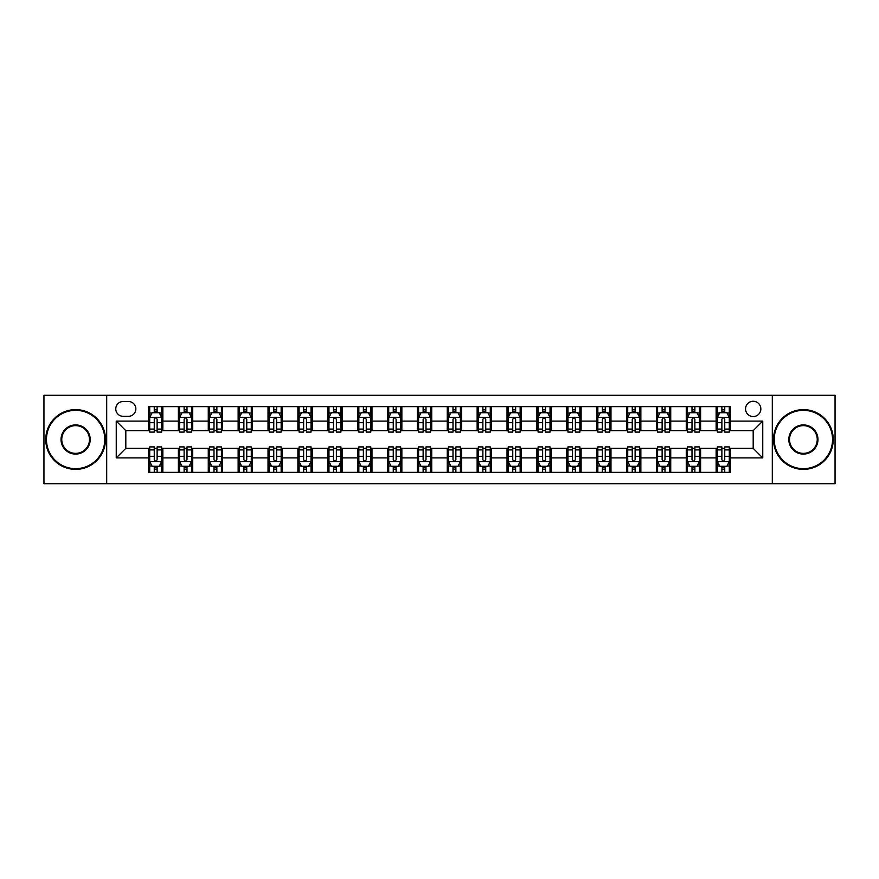 <?xml version="1.0" encoding="UTF-8"?>
<svg xmlns="http://www.w3.org/2000/svg" width="879" height="879" viewBox="0 0 879 879"><rect width="100%" height="100%" fill="white"/><g stroke="black" fill="none" stroke-linecap="round" stroke-linejoin="round"><path stroke-width="1.32" d="M753.193 401.263A7.647 7.647 0 0 0 745.546 408.911A7.647 7.647 0 0 0 753.193 416.558A7.647 7.647 0 0 0 760.84 408.911A7.647 7.647 0 0 0 753.193 401.263M772.311 483.714L835.05 483.714L835.05 395.286L772.311 395.286L772.311 483.714L106.689 483.714L106.689 395.286L43.95 395.286L43.95 483.714L106.689 483.714M123.181 416.316L128.433 416.316A7.406 7.406 0 0 0 135.849 408.911A7.406 7.406 0 0 0 128.433 401.494L123.181 401.494A7.406 7.406 0 0 0 115.775 408.911A7.406 7.406 0 0 0 123.181 416.316M772.311 395.286L106.689 395.286M148.518 457.904L116.248 457.904L116.248 421.096L148.518 421.096L148.518 430.655L125.807 430.655L125.807 448.345L148.518 448.345L148.518 472.364L730.482 472.364L730.482 448.345L753.193 448.345L753.193 430.655L730.482 430.655L730.482 421.096L762.752 421.096L762.752 457.904L730.482 457.904M730.482 421.096L730.482 406.636L148.518 406.636L148.518 421.096M716.143 406.636L716.143 430.655L717.341 430.655M721.879 430.655L724.746 430.655M729.295 430.655L730.482 430.655M716.143 430.655L699.42 430.655M686.268 406.636L686.268 430.655L687.466 430.655M692.004 430.655L694.871 430.655M686.268 430.655L669.545 430.655M656.393 406.636L656.393 430.655L657.591 430.655M662.129 430.655L664.996 430.655M656.393 430.655L639.67 430.655M626.518 406.636L626.518 430.655L627.716 430.655M632.254 430.655L635.121 430.655M626.518 430.655L609.784 430.655M596.643 406.636L596.643 430.655L597.841 430.655M602.379 430.655L605.246 430.655M596.643 430.655L579.909 430.655M566.768 406.636L566.768 430.655L567.966 430.655M572.504 430.655L575.371 430.655M566.768 430.655L550.034 430.655M536.893 406.636L536.893 430.655L538.091 430.655M542.629 430.655L545.496 430.655M536.893 430.655L520.159 430.655M507.018 406.636L507.018 430.655L508.216 430.655M512.754 430.655L515.621 430.655M507.018 430.655L490.284 430.655M477.143 406.636L477.143 430.655L478.341 430.655M482.879 430.655L485.746 430.655M477.143 430.655L460.409 430.655M447.268 406.636L447.268 430.655L448.466 430.655M453.004 430.655L455.871 430.655M447.268 430.655L430.534 430.655M417.393 406.636L417.393 430.655L418.591 430.655M423.129 430.655L425.996 430.655M417.393 430.655L400.659 430.655M387.518 406.636L387.518 430.655L388.716 430.655M393.254 430.655L396.121 430.655M387.518 430.655L370.784 430.655M357.643 406.636L357.643 430.655L358.841 430.655M363.379 430.655L366.246 430.655M357.643 430.655L340.909 430.655M327.768 406.636L327.768 430.655L328.966 430.655M333.504 430.655L336.371 430.655M327.768 430.655L311.034 430.655M297.893 406.636L297.893 430.655L299.091 430.655M303.629 430.655L306.496 430.655M297.893 430.655L281.159 430.655M268.018 406.636L268.018 430.655L269.216 430.655M273.754 430.655L276.621 430.655M268.018 430.655L251.284 430.655M238.143 406.636L238.143 430.655L239.33 430.655M243.879 430.655L246.746 430.655M238.143 430.655L221.409 430.655M208.268 406.636L208.268 430.655L209.455 430.655M214.004 430.655L216.871 430.655M208.268 430.655L191.534 430.655M178.393 406.636L178.393 430.655L179.58 430.655M184.129 430.655L186.996 430.655M178.393 430.655L161.659 430.655M148.518 430.655L149.705 430.655M154.254 430.655L157.121 430.655M148.518 448.345L149.705 448.345M154.254 448.345L157.121 448.345M161.659 448.345L162.857 448.345L162.857 472.364M179.58 448.345L162.857 448.345M184.129 448.345L186.996 448.345M191.534 448.345L192.732 448.345L192.732 472.364M209.455 448.345L192.732 448.345M214.004 448.345L216.871 448.345M221.409 448.345L222.607 448.345L222.607 472.364M239.33 448.345L222.607 448.345M243.879 448.345L246.746 448.345M251.284 448.345L252.482 448.345L252.482 472.364M269.216 448.345L252.482 448.345M273.754 448.345L276.621 448.345M281.159 448.345L282.357 448.345L282.357 472.364M299.091 448.345L282.357 448.345M303.629 448.345L306.496 448.345M311.034 448.345L312.232 448.345L312.232 472.364M328.966 448.345L312.232 448.345M333.504 448.345L336.371 448.345M340.909 448.345L342.107 448.345L342.107 472.364M358.841 448.345L342.107 448.345M363.379 448.345L366.246 448.345M370.784 448.345L371.982 448.345L371.982 472.364M388.716 448.345L371.982 448.345M393.254 448.345L396.121 448.345M400.659 448.345L401.857 448.345L401.857 472.364M418.591 448.345L401.857 448.345M423.129 448.345L425.996 448.345M430.534 448.345L431.732 448.345L431.732 472.364M448.466 448.345L431.732 448.345M453.004 448.345L455.871 448.345M460.409 448.345L461.607 448.345L461.607 472.364M478.341 448.345L461.607 448.345M482.879 448.345L485.746 448.345M490.284 448.345L491.482 448.345L491.482 472.364M508.216 448.345L491.482 448.345M512.754 448.345L515.621 448.345M520.159 448.345L521.357 448.345L521.357 472.364M538.091 448.345L521.357 448.345M542.629 448.345L545.496 448.345M550.034 448.345L551.232 448.345L551.232 472.364M567.966 448.345L551.232 448.345M572.504 448.345L575.371 448.345M579.909 448.345L581.107 448.345L581.107 472.364M597.841 448.345L581.107 448.345M602.379 448.345L605.246 448.345M609.784 448.345L610.982 448.345L610.982 472.364M627.716 448.345L610.982 448.345M632.254 448.345L635.121 448.345M639.67 448.345L640.857 448.345L640.857 472.364M657.591 448.345L640.857 448.345M662.129 448.345L664.996 448.345M669.545 448.345L670.732 448.345L670.732 472.364M687.466 448.345L670.732 448.345M692.004 448.345L694.871 448.345M699.42 448.345L700.607 448.345L700.607 472.364M717.341 448.345L700.607 448.345M721.879 448.345L724.746 448.345M729.295 448.345L730.482 448.345M162.857 406.636L162.857 430.655M148.518 412.614L149.705 412.614M154.254 412.614L157.121 412.614M161.659 412.614L162.857 412.614M148.518 466.386L149.705 466.386M154.254 466.386L157.121 466.386M161.659 466.386L162.857 466.386M178.393 448.345L178.393 472.364M192.732 406.636L192.732 430.655M178.393 412.614L179.58 412.614M184.129 412.614L186.996 412.614M191.534 412.614L192.732 412.614M178.393 466.386L179.58 466.386M184.129 466.386L186.996 466.386M191.534 466.386L192.732 466.386M208.268 448.345L208.268 472.364M208.268 466.386L209.455 466.386M214.004 466.386L216.871 466.386M221.409 466.386L222.607 466.386M222.607 406.636L222.607 430.655M208.268 412.614L209.455 412.614M214.004 412.614L216.871 412.614M221.409 412.614L222.607 412.614M238.143 448.345L238.143 472.364M238.143 466.386L239.33 466.386M243.879 466.386L246.746 466.386M251.284 466.386L252.482 466.386M252.482 406.636L252.482 430.655M238.143 412.614L239.33 412.614M243.879 412.614L246.746 412.614M251.284 412.614L252.482 412.614M268.018 448.345L268.018 472.364M268.018 466.386L269.216 466.386M273.754 466.386L276.621 466.386M281.159 466.386L282.357 466.386M282.357 406.636L282.357 430.655M268.018 412.614L269.216 412.614M273.754 412.614L276.621 412.614M281.159 412.614L282.357 412.614M297.893 448.345L297.893 472.364M297.893 466.386L299.091 466.386M303.629 466.386L306.496 466.386M311.034 466.386L312.232 466.386M312.232 406.636L312.232 430.655M297.893 412.614L299.091 412.614M303.629 412.614L306.496 412.614M311.034 412.614L312.232 412.614M327.768 448.345L327.768 472.364M327.768 466.386L328.966 466.386M333.504 466.386L336.371 466.386M340.909 466.386L342.107 466.386M342.107 406.636L342.107 430.655M327.768 412.614L328.966 412.614M333.504 412.614L336.371 412.614M340.909 412.614L342.107 412.614M357.643 448.345L357.643 472.364M357.643 466.386L358.841 466.386M363.379 466.386L366.246 466.386M370.784 466.386L371.982 466.386M371.982 406.636L371.982 430.655M357.643 412.614L358.841 412.614M363.379 412.614L366.246 412.614M370.784 412.614L371.982 412.614M387.518 448.345L387.518 472.364M387.518 466.386L388.716 466.386M393.254 466.386L396.121 466.386M400.659 466.386L401.857 466.386M401.857 406.636L401.857 430.655M387.518 412.614L388.716 412.614M393.254 412.614L396.121 412.614M400.659 412.614L401.857 412.614M417.393 448.345L417.393 472.364M417.393 466.386L418.591 466.386M423.129 466.386L425.996 466.386M430.534 466.386L431.732 466.386M431.732 406.636L431.732 430.655M417.393 412.614L418.591 412.614M423.129 412.614L425.996 412.614M430.534 412.614L431.732 412.614M447.268 448.345L447.268 472.364M447.268 466.386L448.466 466.386M453.004 466.386L455.871 466.386M460.409 466.386L461.607 466.386M461.607 406.636L461.607 430.655M447.268 412.614L448.466 412.614M453.004 412.614L455.871 412.614M460.409 412.614L461.607 412.614M477.143 448.345L477.143 472.364M477.143 466.386L478.341 466.386M482.879 466.386L485.746 466.386M490.284 466.386L491.482 466.386M491.482 406.636L491.482 430.655M477.143 412.614L478.341 412.614M482.879 412.614L485.746 412.614M490.284 412.614L491.482 412.614M507.018 448.345L507.018 472.364M507.018 466.386L508.216 466.386M512.754 466.386L515.621 466.386M520.159 466.386L521.357 466.386M521.357 406.636L521.357 430.655M507.018 412.614L508.216 412.614M512.754 412.614L515.621 412.614M520.159 412.614L521.357 412.614M536.893 448.345L536.893 472.364M536.893 466.386L538.091 466.386M542.629 466.386L545.496 466.386M550.034 466.386L551.232 466.386M551.232 406.636L551.232 430.655M536.893 412.614L538.091 412.614M542.629 412.614L545.496 412.614M550.034 412.614L551.232 412.614M566.768 448.345L566.768 472.364M566.768 466.386L567.966 466.386M572.504 466.386L575.371 466.386M579.909 466.386L581.107 466.386M581.107 406.636L581.107 430.655M566.768 412.614L567.966 412.614M572.504 412.614L575.371 412.614M579.909 412.614L581.107 412.614M596.643 448.345L596.643 472.364M596.643 466.386L597.841 466.386M602.379 466.386L605.246 466.386M609.784 466.386L610.982 466.386M610.982 406.636L610.982 430.655M596.643 412.614L597.841 412.614M602.379 412.614L605.246 412.614M609.784 412.614L610.982 412.614M626.518 448.345L626.518 472.364M626.518 466.386L627.716 466.386M632.254 466.386L635.121 466.386M639.67 466.386L640.857 466.386M640.857 406.636L640.857 430.655M626.518 412.614L627.716 412.614M632.254 412.614L635.121 412.614M639.67 412.614L640.857 412.614M656.393 448.345L656.393 472.364M656.393 466.386L657.591 466.386M662.129 466.386L664.996 466.386M669.545 466.386L670.732 466.386M670.732 406.636L670.732 430.655M656.393 412.614L657.591 412.614M662.129 412.614L664.996 412.614M669.545 412.614L670.732 412.614M686.268 448.345L686.268 472.364M686.268 466.386L687.466 466.386M692.004 466.386L694.871 466.386M699.42 466.386L700.607 466.386M700.607 406.636L700.607 430.655M686.268 412.614L687.466 412.614M692.004 412.614L694.871 412.614M699.42 412.614L700.607 412.614M716.143 448.345L716.143 472.364M716.143 466.386L717.341 466.386M721.879 466.386L724.746 466.386M729.295 466.386L730.482 466.386M716.143 412.614L717.341 412.614M721.879 412.614L724.746 412.614M729.295 412.614L730.482 412.614M125.807 430.655L116.248 421.096M125.807 448.345L116.248 457.904M762.752 421.096L753.193 430.655M762.752 457.904L753.193 448.345M157.121 409.746L154.254 409.746M161.659 429.095L157.121 429.095L157.121 432.094L161.659 432.094L161.659 417.514L159.264 412.734L152.1 412.734L149.705 417.514L149.705 432.094L154.254 432.094L154.254 429.095L149.705 429.095M149.705 417.514L149.705 406.636M161.659 417.514L161.659 406.636M154.254 412.734L154.254 406.636M157.121 406.636L157.121 412.734M157.121 429.095L157.121 419.305C156.165 417.459 155.209 417.459 154.254 419.305L154.254 429.095M154.254 469.254L157.121 469.254M149.705 449.905L154.254 449.905L154.254 446.906L149.705 446.906L149.705 461.486L152.1 466.266L159.264 466.266L161.659 461.486L161.659 446.906L157.121 446.906L157.121 449.905L161.659 449.905M161.659 461.486L161.659 472.364M149.705 461.486L149.705 472.364M157.121 466.266L157.121 472.364M154.254 472.364L154.254 466.266M154.254 449.905L154.254 459.695C155.209 461.541 156.165 461.541 157.121 459.695L157.121 449.905M186.996 409.746L184.129 409.746M191.534 429.095L186.996 429.095L186.996 432.094L191.534 432.094L191.534 417.514L189.15 412.734L181.975 412.734L179.58 417.514L179.58 432.094L184.129 432.094L184.129 429.095L179.58 429.095M179.58 417.514L179.58 406.636M191.534 417.514L191.534 406.636M184.129 412.734L184.129 406.636M186.996 406.636L186.996 412.734M186.996 429.095L186.996 419.305C186.04 417.459 185.084 417.459 184.129 419.305L184.129 429.095M216.871 409.746L214.004 409.746M221.409 429.095L216.871 429.095L216.871 432.094L221.409 432.094L221.409 417.514L219.025 412.734L211.85 412.734L209.455 417.514L209.455 432.094L214.004 432.094L214.004 429.095L209.455 429.095M209.455 417.514L209.455 406.636M221.409 417.514L221.409 406.636M214.004 412.734L214.004 406.636M216.871 406.636L216.871 412.734M216.871 429.095L216.871 419.305C215.915 417.459 214.959 417.459 214.004 419.305L214.004 429.095M246.746 409.746L243.879 409.746M251.284 429.095L246.746 429.095L246.746 432.094L251.284 432.094L251.284 417.514L248.9 412.734L241.725 412.734L239.33 417.514L239.33 432.094L243.879 432.094L243.879 429.095L239.33 429.095M239.33 417.514L239.33 406.636M251.284 417.514L251.284 406.636M243.879 412.734L243.879 406.636M246.746 406.636L246.746 412.734M246.746 429.095L246.746 419.305C245.79 417.459 244.834 417.459 243.879 419.305L243.879 429.095M184.129 469.254L186.996 469.254M179.58 449.905L184.129 449.905L184.129 446.906L179.58 446.906L179.58 461.486L181.975 466.266L189.15 466.266L191.534 461.486L191.534 446.906L186.996 446.906L186.996 449.905L191.534 449.905M191.534 461.486L191.534 472.364M179.58 461.486L179.58 472.364M186.996 466.266L186.996 472.364M184.129 472.364L184.129 466.266M184.129 449.905L184.129 459.695C185.084 461.541 186.04 461.541 186.996 459.695L186.996 449.905M214.004 469.254L216.871 469.254M209.455 449.905L214.004 449.905L214.004 446.906L209.455 446.906L209.455 461.486L211.85 466.266L219.025 466.266L221.409 461.486L221.409 446.906L216.871 446.906L216.871 449.905L221.409 449.905M221.409 461.486L221.409 472.364M209.455 461.486L209.455 472.364M216.871 466.266L216.871 472.364M214.004 472.364L214.004 466.266M214.004 449.905L214.004 459.695C214.959 461.541 215.915 461.541 216.871 459.695L216.871 449.905M243.879 469.254L246.746 469.254M239.33 449.905L243.879 449.905L243.879 446.906L239.33 446.906L239.33 461.486L241.725 466.266L248.9 466.266L251.284 461.486L251.284 446.906L246.746 446.906L246.746 449.905L251.284 449.905M251.284 461.486L251.284 472.364M239.33 461.486L239.33 472.364M246.746 466.266L246.746 472.364M243.879 472.364L243.879 466.266M243.879 449.905L243.879 459.695C244.834 461.541 245.79 461.541 246.746 459.695L246.746 449.905M276.621 409.746L273.754 409.746M281.159 429.095L276.621 429.095L276.621 432.094L281.159 432.094L281.159 417.514L278.775 412.734L271.6 412.734L269.216 417.514L269.216 432.094L273.754 432.094L273.754 429.095L269.216 429.095M269.216 417.514L269.216 406.636M281.159 417.514L281.159 406.636M273.754 412.734L273.754 406.636M276.621 406.636L276.621 412.734M276.621 429.095L276.621 419.305C275.665 417.459 274.709 417.459 273.754 419.305L273.754 429.095M273.754 469.254L276.621 469.254M269.216 449.905L273.754 449.905L273.754 446.906L269.216 446.906L269.216 461.486L271.6 466.266L278.775 466.266L281.159 461.486L281.159 446.906L276.621 446.906L276.621 449.905L281.159 449.905M281.159 461.486L281.159 472.364M269.216 461.486L269.216 472.364M276.621 466.266L276.621 472.364M273.754 472.364L273.754 466.266M273.754 449.905L273.754 459.695C274.709 461.541 275.665 461.541 276.621 459.695L276.621 449.905M75.616 410.339A29.161 29.161 0 0 0 46.455 439.5A29.161 29.161 0 0 0 75.616 468.661A29.161 29.161 0 0 0 104.777 439.5A29.161 29.161 0 0 0 75.616 410.339M75.616 469.375A29.875 29.875 0 0 1 45.741 439.5A29.875 29.875 0 0 1 75.616 409.625A29.875 29.875 0 0 1 105.491 439.5A29.875 29.875 0 0 1 75.616 469.375M75.616 424.92A14.58 14.58 0 0 1 90.196 439.5A14.58 14.58 0 0 1 75.616 454.08A14.58 14.58 0 0 1 61.036 439.5A14.58 14.58 0 0 1 75.616 424.92M75.616 453.366A13.866 13.866 0 0 0 89.482 439.5A13.866 13.866 0 0 0 75.616 425.634A13.866 13.866 0 0 0 61.761 439.5A13.866 13.866 0 0 0 75.616 453.366M803.384 410.339A29.161 29.161 0 0 0 774.223 439.5A29.161 29.161 0 0 0 803.384 468.661A29.161 29.161 0 0 0 832.545 439.5A29.161 29.161 0 0 0 803.384 410.339M803.384 469.375A29.875 29.875 0 0 1 773.509 439.5A29.875 29.875 0 0 1 803.384 409.625A29.875 29.875 0 0 1 833.259 439.5A29.875 29.875 0 0 1 803.384 469.375M803.384 424.92A14.58 14.58 0 0 1 817.964 439.5A14.58 14.58 0 0 1 803.384 454.08A14.58 14.58 0 0 1 788.804 439.5A14.58 14.58 0 0 1 803.384 424.92M803.384 453.366A13.866 13.866 0 0 0 817.239 439.5A13.866 13.866 0 0 0 803.384 425.634A13.866 13.866 0 0 0 789.518 439.5A13.866 13.866 0 0 0 803.384 453.366M306.496 409.746L303.629 409.746M311.034 429.095L306.496 429.095L306.496 432.094L311.034 432.094L311.034 417.514L308.65 412.734L301.475 412.734L299.091 417.514L299.091 432.094L303.629 432.094L303.629 429.095L299.091 429.095M299.091 417.514L299.091 406.636M311.034 417.514L311.034 406.636M303.629 412.734L303.629 406.636M306.496 406.636L306.496 412.734M306.496 429.095L306.496 419.305C305.54 417.459 304.584 417.459 303.629 419.305L303.629 429.095M336.371 409.746L333.504 409.746M340.909 429.095L336.371 429.095L336.371 432.094L340.909 432.094L340.909 417.514L338.525 412.734L331.35 412.734L328.966 417.514L328.966 432.094L333.504 432.094L333.504 429.095L328.966 429.095M328.966 417.514L328.966 406.636M340.909 417.514L340.909 406.636M333.504 412.734L333.504 406.636M336.371 406.636L336.371 412.734M336.371 429.095L336.371 419.305C335.415 417.459 334.459 417.459 333.504 419.305L333.504 429.095M366.246 409.746L363.379 409.746M370.784 429.095L366.246 429.095L366.246 432.094L370.784 432.094L370.784 417.514L368.4 412.734L361.225 412.734L358.841 417.514L358.841 432.094L363.379 432.094L363.379 429.095L358.841 429.095M358.841 417.514L358.841 406.636M370.784 417.514L370.784 406.636M363.379 412.734L363.379 406.636M366.246 406.636L366.246 412.734M366.246 429.095L366.246 419.305C365.29 417.459 364.335 417.459 363.379 419.305L363.379 429.095M396.121 409.746L393.254 409.746M400.659 429.095L396.121 429.095L396.121 432.094L400.659 432.094L400.659 417.514L398.275 412.734L391.1 412.734L388.716 417.514L388.716 432.094L393.254 432.094L393.254 429.095L388.716 429.095M388.716 417.514L388.716 406.636M400.659 417.514L400.659 406.636M393.254 412.734L393.254 406.636M396.121 406.636L396.121 412.734M396.121 429.095L396.121 419.305C395.165 417.459 394.21 417.459 393.254 419.305L393.254 429.095M425.996 409.746L423.129 409.746M430.534 429.095L425.996 429.095L425.996 432.094L430.534 432.094L430.534 417.514L428.15 412.734L420.975 412.734L418.591 417.514L418.591 432.094L423.129 432.094L423.129 429.095L418.591 429.095M418.591 417.514L418.591 406.636M430.534 417.514L430.534 406.636M423.129 412.734L423.129 406.636M425.996 406.636L425.996 412.734M425.996 429.095L425.996 419.305C425.04 417.459 424.085 417.459 423.129 419.305L423.129 429.095M303.629 469.254L306.496 469.254M299.091 449.905L303.629 449.905L303.629 446.906L299.091 446.906L299.091 461.486L301.475 466.266L308.65 466.266L311.034 461.486L311.034 446.906L306.496 446.906L306.496 449.905L311.034 449.905M311.034 461.486L311.034 472.364M299.091 461.486L299.091 472.364M306.496 466.266L306.496 472.364M303.629 472.364L303.629 466.266M303.629 449.905L303.629 459.695C304.584 461.541 305.54 461.541 306.496 459.695L306.496 449.905M333.504 469.254L336.371 469.254M328.966 449.905L333.504 449.905L333.504 446.906L328.966 446.906L328.966 461.486L331.35 466.266L338.525 466.266L340.909 461.486L340.909 446.906L336.371 446.906L336.371 449.905L340.909 449.905M340.909 461.486L340.909 472.364M328.966 461.486L328.966 472.364M336.371 466.266L336.371 472.364M333.504 472.364L333.504 466.266M333.504 449.905L333.504 459.695C334.459 461.541 335.415 461.541 336.371 459.695L336.371 449.905M363.379 469.254L366.246 469.254M358.841 449.905L363.379 449.905L363.379 446.906L358.841 446.906L358.841 461.486L361.225 466.266L368.4 466.266L370.784 461.486L370.784 446.906L366.246 446.906L366.246 449.905L370.784 449.905M370.784 461.486L370.784 472.364M358.841 461.486L358.841 472.364M366.246 466.266L366.246 472.364M363.379 472.364L363.379 466.266M363.379 449.905L363.379 459.695C364.335 461.541 365.29 461.541 366.246 459.695L366.246 449.905M393.254 469.254L396.121 469.254M388.716 449.905L393.254 449.905L393.254 446.906L388.716 446.906L388.716 461.486L391.1 466.266L398.275 466.266L400.659 461.486L400.659 446.906L396.121 446.906L396.121 449.905L400.659 449.905M400.659 461.486L400.659 472.364M388.716 461.486L388.716 472.364M396.121 466.266L396.121 472.364M393.254 472.364L393.254 466.266M393.254 449.905L393.254 459.695C394.21 461.541 395.165 461.541 396.121 459.695L396.121 449.905M423.129 469.254L425.996 469.254M418.591 449.905L423.129 449.905L423.129 446.906L418.591 446.906L418.591 461.486L420.975 466.266L428.15 466.266L430.534 461.486L430.534 446.906L425.996 446.906L425.996 449.905L430.534 449.905M430.534 461.486L430.534 472.364M418.591 461.486L418.591 472.364M425.996 466.266L425.996 472.364M423.129 472.364L423.129 466.266M423.129 449.905L423.129 459.695C424.085 461.541 425.04 461.541 425.996 459.695L425.996 449.905M455.871 409.746L453.004 409.746M460.409 429.095L455.871 429.095L455.871 432.094L460.409 432.094L460.409 417.514L458.025 412.734L450.85 412.734L448.466 417.514L448.466 432.094L453.004 432.094L453.004 429.095L448.466 429.095M448.466 417.514L448.466 406.636M460.409 417.514L460.409 406.636M453.004 412.734L453.004 406.636M455.871 406.636L455.871 412.734M455.871 429.095L455.871 419.305C454.915 417.459 453.96 417.459 453.004 419.305L453.004 429.095M453.004 469.254L455.871 469.254M448.466 449.905L453.004 449.905L453.004 446.906L448.466 446.906L448.466 461.486L450.85 466.266L458.025 466.266L460.409 461.486L460.409 446.906L455.871 446.906L455.871 449.905L460.409 449.905M460.409 461.486L460.409 472.364M448.466 461.486L448.466 472.364M455.871 466.266L455.871 472.364M453.004 472.364L453.004 466.266M453.004 449.905L453.004 459.695C453.96 461.541 454.915 461.541 455.871 459.695L455.871 449.905M485.746 409.746L482.879 409.746M490.284 429.095L485.746 429.095L485.746 432.094L490.284 432.094L490.284 417.514L487.9 412.734L480.725 412.734L478.341 417.514L478.341 432.094L482.879 432.094L482.879 429.095L478.341 429.095M478.341 417.514L478.341 406.636M490.284 417.514L490.284 406.636M482.879 412.734L482.879 406.636M485.746 406.636L485.746 412.734M485.746 429.095L485.746 419.305C484.79 417.459 483.835 417.459 482.879 419.305L482.879 429.095M482.879 469.254L485.746 469.254M478.341 449.905L482.879 449.905L482.879 446.906L478.341 446.906L478.341 461.486L480.725 466.266L487.9 466.266L490.284 461.486L490.284 446.906L485.746 446.906L485.746 449.905L490.284 449.905M490.284 461.486L490.284 472.364M478.341 461.486L478.341 472.364M485.746 466.266L485.746 472.364M482.879 472.364L482.879 466.266M482.879 449.905L482.879 459.695C483.835 461.541 484.79 461.541 485.746 459.695L485.746 449.905M515.621 409.746L512.754 409.746M520.159 429.095L515.621 429.095L515.621 432.094L520.159 432.094L520.159 417.514L517.775 412.734L510.6 412.734L508.216 417.514L508.216 432.094L512.754 432.094L512.754 429.095L508.216 429.095M508.216 417.514L508.216 406.636M520.159 417.514L520.159 406.636M512.754 412.734L512.754 406.636M515.621 406.636L515.621 412.734M515.621 429.095L515.621 419.305C514.665 417.459 513.71 417.459 512.754 419.305L512.754 429.095M512.754 469.254L515.621 469.254M508.216 449.905L512.754 449.905L512.754 446.906L508.216 446.906L508.216 461.486L510.6 466.266L517.775 466.266L520.159 461.486L520.159 446.906L515.621 446.906L515.621 449.905L520.159 449.905M520.159 461.486L520.159 472.364M508.216 461.486L508.216 472.364M515.621 466.266L515.621 472.364M512.754 472.364L512.754 466.266M512.754 449.905L512.754 459.695C513.71 461.541 514.665 461.541 515.621 459.695L515.621 449.905M545.496 409.746L542.629 409.746M550.034 429.095L545.496 429.095L545.496 432.094L550.034 432.094L550.034 417.514L547.65 412.734L540.475 412.734L538.091 417.514L538.091 432.094L542.629 432.094L542.629 429.095L538.091 429.095M538.091 417.514L538.091 406.636M550.034 417.514L550.034 406.636M542.629 412.734L542.629 406.636M545.496 406.636L545.496 412.734M545.496 429.095L545.496 419.305C544.54 417.459 543.585 417.459 542.629 419.305L542.629 429.095M542.629 469.254L545.496 469.254M538.091 449.905L542.629 449.905L542.629 446.906L538.091 446.906L538.091 461.486L540.475 466.266L547.65 466.266L550.034 461.486L550.034 446.906L545.496 446.906L545.496 449.905L550.034 449.905M550.034 461.486L550.034 472.364M538.091 461.486L538.091 472.364M545.496 466.266L545.496 472.364M542.629 472.364L542.629 466.266M542.629 449.905L542.629 459.695C543.585 461.541 544.54 461.541 545.496 459.695L545.496 449.905M575.371 409.746L572.504 409.746M579.909 429.095L575.371 429.095L575.371 432.094L579.909 432.094L579.909 417.514L577.525 412.734L570.35 412.734L567.966 417.514L567.966 432.094L572.504 432.094L572.504 429.095L567.966 429.095M567.966 417.514L567.966 406.636M579.909 417.514L579.909 406.636M572.504 412.734L572.504 406.636M575.371 406.636L575.371 412.734M575.371 429.095L575.371 419.305C574.416 417.459 573.46 417.459 572.504 419.305L572.504 429.095M572.504 469.254L575.371 469.254M567.966 449.905L572.504 449.905L572.504 446.906L567.966 446.906L567.966 461.486L570.35 466.266L577.525 466.266L579.909 461.486L579.909 446.906L575.371 446.906L575.371 449.905L579.909 449.905M579.909 461.486L579.909 472.364M567.966 461.486L567.966 472.364M575.371 466.266L575.371 472.364M572.504 472.364L572.504 466.266M572.504 449.905L572.504 459.695C573.46 461.541 574.416 461.541 575.371 459.695L575.371 449.905M605.246 409.746L602.379 409.746M609.784 429.095L605.246 429.095L605.246 432.094L609.784 432.094L609.784 417.514L607.4 412.734L600.225 412.734L597.841 417.514L597.841 432.094L602.379 432.094L602.379 429.095L597.841 429.095M597.841 417.514L597.841 406.636M609.784 417.514L609.784 406.636M602.379 412.734L602.379 406.636M605.246 406.636L605.246 412.734M605.246 429.095L605.246 419.305C604.291 417.459 603.335 417.459 602.379 419.305L602.379 429.095M602.379 469.254L605.246 469.254M597.841 449.905L602.379 449.905L602.379 446.906L597.841 446.906L597.841 461.486L600.225 466.266L607.4 466.266L609.784 461.486L609.784 446.906L605.246 446.906L605.246 449.905L609.784 449.905M609.784 461.486L609.784 472.364M597.841 461.486L597.841 472.364M605.246 466.266L605.246 472.364M602.379 472.364L602.379 466.266M602.379 449.905L602.379 459.695C603.335 461.541 604.291 461.541 605.246 459.695L605.246 449.905M635.121 409.746L632.254 409.746M639.67 429.095L635.121 429.095L635.121 432.094L639.67 432.094L639.67 417.514L637.275 412.734L630.1 412.734L627.716 417.514L627.716 432.094L632.254 432.094L632.254 429.095L627.716 429.095M627.716 417.514L627.716 406.636M639.67 417.514L639.67 406.636M632.254 412.734L632.254 406.636M635.121 406.636L635.121 412.734M635.121 429.095L635.121 419.305C634.166 417.459 633.21 417.459 632.254 419.305L632.254 429.095M664.996 409.746L662.129 409.746M669.545 429.095L664.996 429.095L664.996 432.094L669.545 432.094L669.545 417.514L667.15 412.734L659.975 412.734L657.591 417.514L657.591 432.094L662.129 432.094L662.129 429.095L657.591 429.095M657.591 417.514L657.591 406.636M669.545 417.514L669.545 406.636M662.129 412.734L662.129 406.636M664.996 406.636L664.996 412.734M664.996 429.095L664.996 419.305C664.041 417.459 663.085 417.459 662.129 419.305L662.129 429.095M694.871 409.746L692.004 409.746M699.42 429.095L694.871 429.095L694.871 432.094L699.42 432.094L699.42 417.514L697.025 412.734L689.85 412.734L687.466 417.514L687.466 432.094L692.004 432.094L692.004 429.095L687.466 429.095M687.466 417.514L687.466 406.636M699.42 417.514L699.42 406.636M692.004 412.734L692.004 406.636M694.871 406.636L694.871 412.734M694.871 429.095L694.871 419.305C693.916 417.459 692.96 417.459 692.004 419.305L692.004 429.095M724.746 409.746L721.879 409.746M729.295 429.095L724.746 429.095L724.746 432.094L729.295 432.094L729.295 417.514L726.9 412.734L719.736 412.734L717.341 417.514L717.341 432.094L721.879 432.094L721.879 429.095L717.341 429.095M717.341 417.514L717.341 406.636M729.295 417.514L729.295 406.636M721.879 412.734L721.879 406.636M724.746 406.636L724.746 412.734M724.746 429.095L724.746 419.305C723.791 417.459 722.835 417.459 721.879 419.305L721.879 429.095M632.254 469.254L635.121 469.254M627.716 449.905L632.254 449.905L632.254 446.906L627.716 446.906L627.716 461.486L630.1 466.266L637.275 466.266L639.67 461.486L639.67 446.906L635.121 446.906L635.121 449.905L639.67 449.905M639.67 461.486L639.67 472.364M627.716 461.486L627.716 472.364M635.121 466.266L635.121 472.364M632.254 472.364L632.254 466.266M632.254 449.905L632.254 459.695C633.21 461.541 634.166 461.541 635.121 459.695L635.121 449.905M662.129 469.254L664.996 469.254M657.591 449.905L662.129 449.905L662.129 446.906L657.591 446.906L657.591 461.486L659.975 466.266L667.15 466.266L669.545 461.486L669.545 446.906L664.996 446.906L664.996 449.905L669.545 449.905M669.545 461.486L669.545 472.364M657.591 461.486L657.591 472.364M664.996 466.266L664.996 472.364M662.129 472.364L662.129 466.266M662.129 449.905L662.129 459.695C663.085 461.541 664.041 461.541 664.996 459.695L664.996 449.905M692.004 469.254L694.871 469.254M687.466 449.905L692.004 449.905L692.004 446.906L687.466 446.906L687.466 461.486L689.85 466.266L697.025 466.266L699.42 461.486L699.42 446.906L694.871 446.906L694.871 449.905L699.42 449.905M699.42 461.486L699.42 472.364M687.466 461.486L687.466 472.364M694.871 466.266L694.871 472.364M692.004 472.364L692.004 466.266M692.004 449.905L692.004 459.695C692.96 461.541 693.916 461.541 694.871 459.695L694.871 449.905M721.879 469.254L724.746 469.254M717.341 449.905L721.879 449.905L721.879 446.906L717.341 446.906L717.341 461.486L719.736 466.266L726.9 466.266L729.295 461.486L729.295 446.906L724.746 446.906L724.746 449.905L729.295 449.905M729.295 461.486L729.295 472.364M717.341 461.486L717.341 472.364M724.746 466.266L724.746 472.364M721.879 472.364L721.879 466.266M721.879 449.905L721.879 459.695C722.835 461.541 723.791 461.541 724.746 459.695L724.746 449.905M178.393 457.904L162.857 457.904M178.393 421.096L162.857 421.096M208.268 421.096L192.732 421.096M208.268 457.904L192.732 457.904M238.143 421.096L222.607 421.096M238.143 457.904L222.607 457.904M268.018 421.096L252.482 421.096M268.018 457.904L252.482 457.904M297.893 421.096L282.357 421.096M297.893 457.904L282.357 457.904M327.768 421.096L312.232 421.096M327.768 457.904L312.232 457.904M357.643 421.096L342.107 421.096M357.643 457.904L342.107 457.904M387.518 421.096L371.982 421.096M387.518 457.904L371.982 457.904M417.393 421.096L401.857 421.096M417.393 457.904L401.857 457.904M447.268 421.096L431.732 421.096M447.268 457.904L431.732 457.904M477.143 421.096L461.607 421.096M477.143 457.904L461.607 457.904M507.018 421.096L491.482 421.096M507.018 457.904L491.482 457.904M536.893 421.096L521.357 421.096M536.893 457.904L521.357 457.904M566.768 421.096L551.232 421.096M566.768 457.904L551.232 457.904M596.643 421.096L581.107 421.096M596.643 457.904L581.107 457.904M626.518 421.096L610.982 421.096M626.518 457.904L610.982 457.904M656.393 421.096L640.857 421.096M656.393 457.904L640.857 457.904M686.268 421.096L670.732 421.096M686.268 457.904L670.732 457.904M716.143 421.096L700.607 421.096M716.143 457.904L700.607 457.904M161.604 417.393L149.771 417.393M149.705 413.02L151.957 413.02M159.418 413.02L161.659 413.02M154.254 422.689L149.705 422.689M161.659 422.689L157.121 422.689M157.121 411.262L154.254 411.262M149.771 461.607L161.604 461.607M161.659 465.98L159.418 465.98M151.957 465.98L149.705 465.98M157.121 456.311L161.659 456.311M149.705 456.311L154.254 456.311M154.254 467.738L157.121 467.738M191.479 417.393L179.646 417.393M179.58 413.02L181.832 413.02M189.293 413.02L191.534 413.02M184.129 422.689L179.58 422.689M191.534 422.689L186.996 422.689M186.996 411.262L184.129 411.262M221.354 417.393L209.521 417.393M209.455 413.02L211.707 413.02M219.168 413.02L221.409 413.02M214.004 422.689L209.455 422.689M221.409 422.689L216.871 422.689M216.871 411.262L214.004 411.262M251.229 417.393L239.396 417.393M239.33 413.02L241.582 413.02M249.043 413.02L251.284 413.02M243.879 422.689L239.33 422.689M251.284 422.689L246.746 422.689M246.746 411.262L243.879 411.262M179.646 461.607L191.479 461.607M191.534 465.98L189.293 465.98M181.832 465.98L179.58 465.98M186.996 456.311L191.534 456.311M179.58 456.311L184.129 456.311M184.129 467.738L186.996 467.738M209.521 461.607L221.354 461.607M221.409 465.98L219.168 465.98M211.707 465.98L209.455 465.98M216.871 456.311L221.409 456.311M209.455 456.311L214.004 456.311M214.004 467.738L216.871 467.738M239.396 461.607L251.229 461.607M251.284 465.98L249.043 465.98M241.582 465.98L239.33 465.98M246.746 456.311L251.284 456.311M239.33 456.311L243.879 456.311M243.879 467.738L246.746 467.738M281.104 417.393L269.271 417.393M269.216 413.02L271.457 413.02M278.918 413.02L281.159 413.02M273.754 422.689L269.216 422.689M281.159 422.689L276.621 422.689M276.621 411.262L273.754 411.262M269.271 461.607L281.104 461.607M281.159 465.98L278.918 465.98M271.457 465.98L269.216 465.98M276.621 456.311L281.159 456.311M269.216 456.311L273.754 456.311M273.754 467.738L276.621 467.738M310.979 417.393L299.146 417.393M299.091 413.02L301.332 413.02M308.793 413.02L311.034 413.02M303.629 422.689L299.091 422.689M311.034 422.689L306.496 422.689M306.496 411.262L303.629 411.262M340.854 417.393L329.021 417.393M328.966 413.02L331.207 413.02M338.668 413.02L340.909 413.02M333.504 422.689L328.966 422.689M340.909 422.689L336.371 422.689M336.371 411.262L333.504 411.262M370.729 417.393L358.896 417.393M358.841 413.02L361.082 413.02M368.543 413.02L370.784 413.02M363.379 422.689L358.841 422.689M370.784 422.689L366.246 422.689M366.246 411.262L363.379 411.262M400.604 417.393L388.771 417.393M388.716 413.02L390.957 413.02M398.418 413.02L400.659 413.02M393.254 422.689L388.716 422.689M400.659 422.689L396.121 422.689M396.121 411.262L393.254 411.262M430.479 417.393L418.646 417.393M418.591 413.02L420.832 413.02M428.293 413.02L430.534 413.02M423.129 422.689L418.591 422.689M430.534 422.689L425.996 422.689M425.996 411.262L423.129 411.262M299.146 461.607L310.979 461.607M311.034 465.98L308.793 465.98M301.332 465.98L299.091 465.98M306.496 456.311L311.034 456.311M299.091 456.311L303.629 456.311M303.629 467.738L306.496 467.738M329.021 461.607L340.854 461.607M340.909 465.98L338.668 465.98M331.207 465.98L328.966 465.98M336.371 456.311L340.909 456.311M328.966 456.311L333.504 456.311M333.504 467.738L336.371 467.738M358.896 461.607L370.729 461.607M370.784 465.98L368.543 465.98M361.082 465.98L358.841 465.98M366.246 456.311L370.784 456.311M358.841 456.311L363.379 456.311M363.379 467.738L366.246 467.738M388.771 461.607L400.604 461.607M400.659 465.98L398.418 465.98M390.957 465.98L388.716 465.98M396.121 456.311L400.659 456.311M388.716 456.311L393.254 456.311M393.254 467.738L396.121 467.738M418.646 461.607L430.479 461.607M430.534 465.98L428.293 465.98M420.832 465.98L418.591 465.98M425.996 456.311L430.534 456.311M418.591 456.311L423.129 456.311M423.129 467.738L425.996 467.738M460.354 417.393L448.521 417.393M448.466 413.02L450.707 413.02M458.168 413.02L460.409 413.02M453.004 422.689L448.466 422.689M460.409 422.689L455.871 422.689M455.871 411.262L453.004 411.262M448.521 461.607L460.354 461.607M460.409 465.98L458.168 465.98M450.707 465.98L448.466 465.98M455.871 456.311L460.409 456.311M448.466 456.311L453.004 456.311M453.004 467.738L455.871 467.738M490.229 417.393L478.396 417.393M478.341 413.02L480.582 413.02M488.043 413.02L490.284 413.02M482.879 422.689L478.341 422.689M490.284 422.689L485.746 422.689M485.746 411.262L482.879 411.262M478.396 461.607L490.229 461.607M490.284 465.98L488.043 465.98M480.582 465.98L478.341 465.98M485.746 456.311L490.284 456.311M478.341 456.311L482.879 456.311M482.879 467.738L485.746 467.738M520.104 417.393L508.271 417.393M508.216 413.02L510.457 413.02M517.918 413.02L520.159 413.02M512.754 422.689L508.216 422.689M520.159 422.689L515.621 422.689M515.621 411.262L512.754 411.262M508.271 461.607L520.104 461.607M520.159 465.98L517.918 465.98M510.457 465.98L508.216 465.98M515.621 456.311L520.159 456.311M508.216 456.311L512.754 456.311M512.754 467.738L515.621 467.738M549.979 417.393L538.146 417.393M538.091 413.02L540.332 413.02M547.793 413.02L550.034 413.02M542.629 422.689L538.091 422.689M550.034 422.689L545.496 422.689M545.496 411.262L542.629 411.262M538.146 461.607L549.979 461.607M550.034 465.98L547.793 465.98M540.332 465.98L538.091 465.98M545.496 456.311L550.034 456.311M538.091 456.311L542.629 456.311M542.629 467.738L545.496 467.738M579.854 417.393L568.021 417.393M567.966 413.02L570.207 413.02M577.668 413.02L579.909 413.02M572.504 422.689L567.966 422.689M579.909 422.689L575.371 422.689M575.371 411.262L572.504 411.262M568.021 461.607L579.854 461.607M579.909 465.98L577.668 465.98M570.207 465.98L567.966 465.98M575.371 456.311L579.909 456.311M567.966 456.311L572.504 456.311M572.504 467.738L575.371 467.738M609.729 417.393L597.896 417.393M597.841 413.02L600.082 413.02M607.543 413.02L609.784 413.02M602.379 422.689L597.841 422.689M609.784 422.689L605.246 422.689M605.246 411.262L602.379 411.262M597.896 461.607L609.729 461.607M609.784 465.98L607.543 465.98M600.082 465.98L597.841 465.98M605.246 456.311L609.784 456.311M597.841 456.311L602.379 456.311M602.379 467.738L605.246 467.738M639.604 417.393L627.771 417.393M627.716 413.02L629.957 413.02M637.418 413.02L639.67 413.02M632.254 422.689L627.716 422.689M639.67 422.689L635.121 422.689M635.121 411.262L632.254 411.262M669.479 417.393L657.646 417.393M657.591 413.02L659.832 413.02M667.293 413.02L669.545 413.02M662.129 422.689L657.591 422.689M669.545 422.689L664.996 422.689M664.996 411.262L662.129 411.262M699.354 417.393L687.521 417.393M687.466 413.02L689.707 413.02M697.168 413.02L699.42 413.02M692.004 422.689L687.466 422.689M699.42 422.689L694.871 422.689M694.871 411.262L692.004 411.262M729.229 417.393L717.396 417.393M717.341 413.02L719.582 413.02M727.043 413.02L729.295 413.02M721.879 422.689L717.341 422.689M729.295 422.689L724.746 422.689M724.746 411.262L721.879 411.262M627.771 461.607L639.604 461.607M639.67 465.98L637.418 465.98M629.957 465.98L627.716 465.98M635.121 456.311L639.67 456.311M627.716 456.311L632.254 456.311M632.254 467.738L635.121 467.738M657.646 461.607L669.479 461.607M669.545 465.98L667.293 465.98M659.832 465.98L657.591 465.98M664.996 456.311L669.545 456.311M657.591 456.311L662.129 456.311M662.129 467.738L664.996 467.738M687.521 461.607L699.354 461.607M699.42 465.98L697.168 465.98M689.707 465.98L687.466 465.98M694.871 456.311L699.42 456.311M687.466 456.311L692.004 456.311M692.004 467.738L694.871 467.738M717.396 461.607L729.229 461.607M729.295 465.98L727.043 465.98M719.582 465.98L717.341 465.98M724.746 456.311L729.295 456.311M717.341 456.311L721.879 456.311M721.879 467.738L724.746 467.738"/></g></svg>
